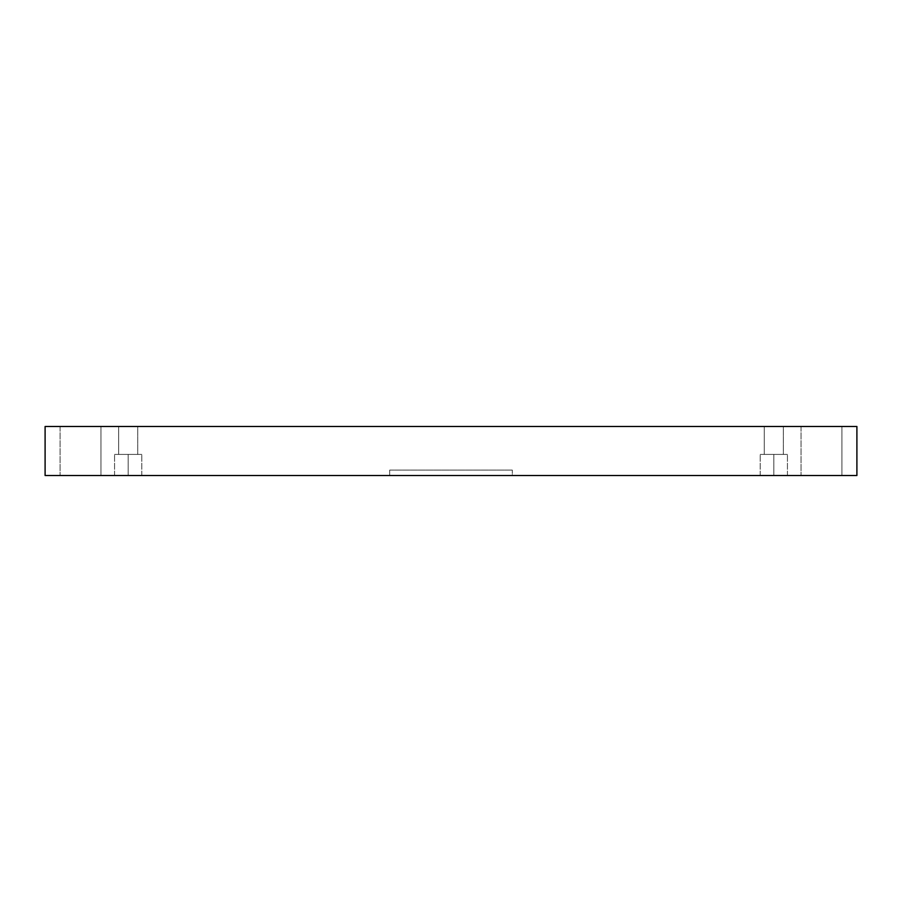 <?xml version="1.0" encoding="UTF-8"?>
<svg xmlns="http://www.w3.org/2000/svg" width="902" height="902" viewBox="0 0 902 902"><rect width="100%" height="100%" fill="white"/><g stroke="black" fill="none" stroke-linecap="round" stroke-linejoin="round"><path stroke-width="0.68" stroke-dasharray="4.51 3.38" d="M512.291 470.066L389.709 470.066L389.709 475.512L512.291 475.512L512.291 470.066L512.291 475.512L389.709 475.512L512.291 475.512L389.709 475.512L389.709 470.066L512.291 470.066M841.916 426.488L801.055 426.488L801.055 475.512L841.916 475.512L841.916 426.488L801.055 426.488L801.055 475.512L841.916 475.512L841.916 426.488L801.055 426.488L841.916 426.488L801.055 426.488L841.916 426.488L841.916 475.512L801.055 475.512L841.916 475.512L801.055 475.512L841.916 475.512L801.055 475.512L801.055 426.488L841.916 426.488L841.916 475.512L801.055 475.512L801.055 426.488L841.916 426.488M100.945 426.488L60.084 426.488L60.084 475.512L100.945 475.512L100.945 426.488L60.084 426.488L60.084 475.512L100.945 475.512L100.945 426.488L60.084 426.488L100.945 426.488L60.084 426.488L100.945 426.488L100.945 475.512L60.084 475.512L100.945 475.512L60.084 475.512L100.945 475.512L60.084 475.512L60.084 426.488L100.945 426.488L100.945 475.512L60.084 475.512L60.084 426.488L100.945 426.488M128.185 475.512L141.806 475.512L128.185 475.512L141.806 475.512L128.185 475.512L128.185 454.405L141.806 454.405L128.185 454.405L141.806 454.405L128.185 454.405L128.185 475.512L141.806 475.512L128.185 475.512L141.806 475.512L128.185 475.512L128.185 454.405L141.806 454.405L128.185 454.405L141.806 454.405L128.185 454.405L128.185 475.512L114.565 475.512L141.806 475.512L114.565 475.512L141.806 475.512L114.565 475.512L128.185 475.512L114.565 475.512L128.185 475.512L128.185 454.405L141.806 454.405L114.565 454.405L128.185 454.405L128.185 475.512L114.565 475.512L128.185 475.512L114.565 475.512L128.185 475.512L128.185 454.405L114.565 454.405L141.806 454.405L114.565 454.405L128.185 454.405L128.185 475.512M137.724 426.488L118.647 426.488L118.647 454.405L137.724 454.405L137.724 426.488L118.647 426.488L118.647 454.405L137.724 454.405L137.724 426.488L118.647 426.488L137.724 426.488L118.647 426.488L137.724 426.488L137.724 454.405L118.647 454.405L118.647 426.488L137.724 426.488L137.724 454.405L118.647 454.405L137.724 454.405L118.647 454.405L118.647 426.488L137.724 426.488M773.815 475.512L787.435 475.512L773.815 475.512L787.435 475.512L773.815 475.512L773.815 454.405L787.435 454.405L773.815 454.405L787.435 454.405L773.815 454.405L773.815 475.512L787.435 475.512L773.815 475.512L787.435 475.512L773.815 475.512L773.815 454.405L787.435 454.405L773.815 454.405L787.435 454.405L773.815 454.405L773.815 475.512L787.435 475.512L760.194 475.512L787.435 475.512L760.194 475.512L773.815 475.512L760.194 475.512L773.815 475.512L773.815 454.405L787.435 454.405L760.194 454.405L773.815 454.405L773.815 475.512L760.194 475.512L773.815 475.512L760.194 475.512L773.815 475.512L773.815 454.405L760.194 454.405L787.435 454.405L760.194 454.405L773.815 454.405L773.815 475.512M783.353 426.488L764.276 426.488L764.276 454.405L783.353 454.405L783.353 426.488L764.276 426.488L764.276 454.405L783.353 454.405L783.353 426.488L764.276 426.488L783.353 426.488L764.276 426.488L783.353 426.488L783.353 454.405L764.276 454.405L764.276 426.488L783.353 426.488L783.353 454.405L764.276 454.405L783.353 454.405L764.276 454.405L764.276 426.488L783.353 426.488M45.1 475.512L856.9 475.512L45.1 475.512L45.1 426.488L45.1 475.512M45.1 426.488L856.9 426.488L856.9 475.512L856.9 426.488L45.1 426.488M764.276 454.405L783.353 454.405L764.276 454.405M773.815 454.405L760.194 454.405L773.815 454.405M118.647 454.405L137.724 454.405L118.647 454.405M128.185 454.405L114.565 454.405L128.185 454.405M141.806 475.512L141.806 454.405L141.806 475.512M787.435 475.512L787.435 454.405L787.435 475.512M114.565 475.512L114.565 454.405L114.565 475.512M760.194 475.512L760.194 454.405L760.194 475.512"/><path stroke-width="1.35" d="M856.9 475.512L45.1 475.512L856.9 475.512L856.9 426.488L45.1 426.488L45.1 475.512L45.1 426.488L856.9 426.488L856.9 475.512"/></g></svg>
